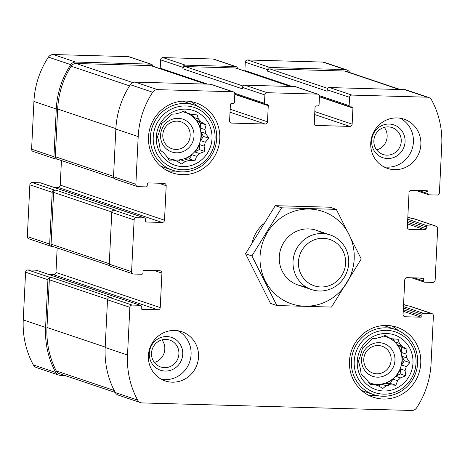 <?xml version="1.0" encoding="UTF-8"?>
<svg xmlns="http://www.w3.org/2000/svg" width="465" height="465" viewBox="0 0 465 465"><rect width="100%" height="100%" fill="white"/><g stroke="black" fill="none" stroke-linecap="round" stroke-linejoin="round"><path stroke-width="0.7" d="M384.299 127.369A14.194 13.654 -71.4 0 1 376.702 149.933M388.234 126.887A14.194 13.654 -71.4 0 1 392.076 127.573A14.194 13.654 -71.4 0 1 400.487 145.382A14.194 13.654 -71.4 0 1 383.015 154.473A14.194 13.654 -71.4 0 1 374.093 138.628A14.194 13.654 -71.4 0 1 388.234 126.887M161.965 339.88A14.194 13.654 -71.4 0 1 154.368 362.444M165.9 339.398A14.194 13.654 -71.4 0 1 169.742 340.084A14.194 13.654 -71.4 0 1 178.903 353.917A14.194 13.654 -71.4 0 1 160.681 366.984A14.194 13.654 -71.4 0 1 151.759 351.139A14.194 13.654 -71.4 0 1 165.9 339.398M236.057 66.64L213.72 59.113A2.308 2.22 108.6 0 0 213.092 59.003L162.965 57.596L185.308 65.123L235.435 66.524A2.308 2.22 108.6 0 1 237.545 68.599M185.308 65.123A2.308 2.22 108.6 0 0 182.966 67.361L182.896 68.797L242.474 88.862L242.544 87.426L264.887 94.947L264.48 103.282A1.157 1.11 108.6 0 0 265.538 104.462L267.212 104.509A1.157 1.11 108.6 0 1 268.27 105.695L267.48 121.789A2.308 2.22 108.6 0 1 265.143 124.021L231.721 123.086A2.308 2.22 108.6 0 1 229.605 120.726L230.396 104.631A1.157 1.11 108.6 0 1 231.564 103.515L233.232 103.561A1.157 1.11 108.6 0 0 234.406 102.44L234.813 94.104A2.308 2.22 108.6 0 0 232.698 91.745L157.548 89.64A5.772 5.557 108.6 0 0 152.677 92.233A85.432 82.2 108.6 0 0 138.198 136.588L135.867 184.297A2.308 2.22 108.6 0 0 137.983 186.657L146.056 186.883A1.157 1.11 108.6 0 0 147.225 185.768L147.312 184.041A1.157 1.11 108.6 0 1 148.48 182.925L164.075 183.361A2.308 2.22 108.6 0 1 166.191 185.721L164.505 220.212A2.308 2.22 108.6 0 1 162.163 222.45L146.568 222.014A1.157 1.11 108.6 0 1 145.51 220.834L145.597 219.108A1.157 1.11 108.6 0 0 144.539 217.928L136.46 217.701A2.308 2.22 108.6 0 0 134.123 219.939L131.589 271.67A2.308 2.22 108.6 0 0 133.705 274.036L141.784 274.263A1.157 1.11 108.6 0 0 142.953 273.141L143.04 271.421A1.157 1.11 108.6 0 1 144.208 270.299L159.803 270.735A2.308 2.22 108.6 0 1 161.919 273.1L160.233 307.586A2.308 2.22 108.6 0 1 157.891 309.824L142.296 309.388A1.157 1.11 108.6 0 1 141.238 308.208L141.325 306.481A1.157 1.11 108.6 0 0 140.267 305.302L132.188 305.075A2.308 2.22 108.6 0 0 129.845 307.313L127.515 355.022A85.432 82.2 108.6 0 0 137.623 400.063A5.772 5.557 108.6 0 0 142.226 402.928L411.717 410.473A5.772 5.557 108.6 0 0 416.588 407.881A85.432 82.2 108.6 0 0 431.067 363.525L433.397 315.816A2.308 2.22 108.6 0 0 431.288 313.457L423.208 313.23A1.157 1.11 108.6 0 0 422.04 314.346L421.953 316.072A1.157 1.11 108.6 0 1 420.784 317.188L405.189 316.752A2.308 2.22 108.6 0 1 403.074 314.392L404.759 279.901A2.308 2.22 108.6 0 1 407.102 277.663L422.697 278.099A1.157 1.11 108.6 0 1 423.755 279.279L423.667 281.005A1.157 1.11 108.6 0 0 424.725 282.185L432.805 282.412A2.308 2.22 108.6 0 0 435.141 280.174L437.675 228.443A2.308 2.22 108.6 0 0 435.56 226.077L427.48 225.851A1.157 1.11 108.6 0 0 426.312 226.972L426.225 228.693A1.157 1.11 108.6 0 1 425.057 229.815L409.462 229.379A2.308 2.22 108.6 0 1 407.346 227.013L409.031 192.527A2.308 2.22 108.6 0 1 411.374 190.29L426.969 190.726A1.157 1.11 108.6 0 1 428.027 191.906L427.94 193.632A1.157 1.11 108.6 0 0 428.997 194.812L437.077 195.038A2.308 2.22 108.6 0 0 439.419 192.801L441.75 145.086A85.432 82.2 108.6 0 0 431.642 100.051A5.772 5.557 108.6 0 0 427.039 97.185L351.889 95.081A2.308 2.22 108.6 0 0 349.552 97.319L349.139 105.654A1.157 1.11 108.6 0 0 350.197 106.834L351.871 106.88A1.157 1.11 108.6 0 1 352.929 108.066L352.139 124.161A2.308 2.22 108.6 0 1 349.802 126.393L316.38 125.457A2.308 2.22 108.6 0 1 314.264 123.097L315.055 107.002A1.157 1.11 108.6 0 1 316.223 105.886L317.897 105.933A1.157 1.11 108.6 0 0 319.066 104.811L319.472 96.476A2.308 2.22 108.6 0 0 317.357 94.116L267.23 92.709A2.308 2.22 108.6 0 0 264.887 94.947M162.965 57.596A2.308 2.22 108.6 0 0 160.623 59.834L160.216 68.169A1.157 1.11 108.6 0 0 160.332 68.733M152.886 66.228A2.308 2.22 108.6 0 0 150.776 64.153L75.626 62.048A5.772 5.557 108.6 0 0 70.756 64.647A85.432 82.2 108.6 0 0 56.277 108.996L53.94 156.711A2.308 2.22 108.6 0 0 56.056 159.071L57.131 159.1M151.398 64.269L129.055 56.742A2.308 2.22 108.6 0 0 128.433 56.631L53.283 54.527A5.772 5.557 108.6 0 0 48.412 57.119A85.432 82.2 108.6 0 0 33.933 101.475L31.603 149.184A2.308 2.22 108.6 0 0 33.091 151.433L55.434 158.96M144.847 217.98L40.583 182.867A1.157 1.11 108.6 0 0 40.275 182.815L32.195 182.588L54.539 190.109A2.308 2.22 108.6 0 0 52.202 192.347L49.668 244.084A2.308 2.22 108.6 0 0 51.784 246.444L52.853 246.473M32.195 182.588A2.308 2.22 108.6 0 0 29.859 184.826L27.325 236.557A2.308 2.22 108.6 0 0 28.818 238.812L51.162 246.334M140.575 305.36L36.311 270.246A1.157 1.11 108.6 0 0 36.003 270.188L27.923 269.962L50.267 277.489A2.308 2.22 108.6 0 0 47.924 279.727L45.593 327.436A85.432 82.2 108.6 0 0 55.701 372.477A5.772 5.557 108.6 0 0 60.305 375.336L64.786 375.464M27.923 269.962A2.308 2.22 108.6 0 0 25.581 272.199L23.25 319.914A85.432 82.2 108.6 0 0 33.358 364.949A5.772 5.557 108.6 0 0 36.404 367.536L58.741 375.057M349.767 72.552A85.432 82.2 108.6 0 0 349.721 72.459A5.772 5.557 108.6 0 0 345.117 69.599L269.967 67.495A2.308 2.22 108.6 0 0 267.625 69.733L267.555 71.168L327.139 91.233L327.209 89.797L349.552 97.319M346.675 69.878L324.332 62.351A5.772 5.557 108.6 0 0 322.774 62.072L247.624 59.968A2.308 2.22 108.6 0 0 245.288 62.205L244.875 70.541A1.157 1.11 108.6 0 0 244.991 71.104M242.544 87.426A2.308 2.22 108.6 0 1 244.886 85.188L295.013 86.589L317.357 94.116M233.32 91.855L210.976 84.334A2.308 2.22 108.6 0 0 210.354 84.217L232.698 91.745M137.355 186.546L115.012 179.025A2.308 2.22 108.6 0 1 113.524 176.776L115.855 129.061A85.432 82.2 108.6 0 1 130.334 84.711A5.772 5.557 108.6 0 1 135.205 82.113L210.354 84.217M61.438 160.553L60.241 185.099L164.505 220.212M53.487 187.215L57.898 187.337A2.308 2.22 108.6 0 0 60.241 185.099M133.083 273.926L110.74 266.399A2.308 2.22 108.6 0 1 109.252 264.149L111.78 212.412A2.308 2.22 108.6 0 1 114.117 210.174L115.512 210.215L55.934 190.15A2.308 2.22 108.6 0 0 53.591 192.388L51.063 244.125A2.308 2.22 108.6 0 0 52.551 246.374L109.676 265.608M54.539 190.109L55.934 190.15M57.166 247.926L55.969 272.473L160.233 307.586M49.209 274.588L53.626 274.71A2.308 2.22 108.6 0 0 55.969 272.473M140.668 402.649L118.325 395.122A5.772 5.557 108.6 0 1 115.279 392.541A85.432 82.2 108.6 0 1 105.171 347.5L107.508 299.791A2.308 2.22 108.6 0 1 109.845 297.554L111.24 297.588L51.662 277.524A2.308 2.22 108.6 0 0 49.319 279.761L46.982 327.476A85.432 82.2 108.6 0 0 56.265 370.948A5.772 5.557 108.6 0 0 59.369 373.639L115.233 392.448M50.267 277.489L51.662 277.524M431.909 313.567L409.566 306.04A2.308 2.22 108.6 0 0 408.944 305.929L431.288 313.457M403.556 304.546L407.549 305.889L408.944 305.929M436.182 226.188L413.838 218.666A2.308 2.22 108.6 0 0 413.216 218.556L435.56 226.077M407.828 217.172L411.821 218.515L413.216 218.556M428.596 97.464L406.259 89.943A5.772 5.557 108.6 0 0 404.695 89.664L427.039 97.185M327.209 89.797A2.308 2.22 108.6 0 1 329.546 87.559L404.695 89.664M317.984 94.226L295.641 86.705A2.308 2.22 108.6 0 0 295.013 86.589M394.535 169.667A25.976 24.994 108.6 0 0 420.424 148.184A25.976 24.994 108.6 0 0 404.091 119.185A25.976 24.994 108.6 0 0 397.064 117.936A25.976 24.994 108.6 0 0 371.175 139.419A25.976 24.994 108.6 0 0 387.508 168.417A25.976 24.994 108.6 0 0 394.535 169.667M172.201 382.178A25.976 24.994 108.6 0 0 198.532 357.015A25.976 24.994 108.6 0 0 181.757 331.696A25.976 24.994 108.6 0 0 149.777 348.337A25.976 24.994 108.6 0 0 165.174 380.928A25.976 24.994 108.6 0 0 172.201 382.178M185.948 101.085A36.944 35.549 -71.4 0 1 195.939 102.864A36.944 35.549 -71.4 0 1 217.835 149.219A36.944 35.549 -71.4 0 1 172.358 172.881A36.944 35.549 -71.4 0 1 149.126 131.636A36.944 35.549 -71.4 0 1 185.948 101.085M386.915 325.448A36.944 35.549 -71.4 0 1 396.907 327.226A36.944 35.549 -71.4 0 1 418.802 373.587A36.944 35.549 -71.4 0 1 373.325 397.25A36.944 35.549 -71.4 0 1 350.093 356.004A36.944 35.549 -71.4 0 1 386.915 325.448M263.44 223.874A34.637 33.323 108.6 0 0 252.222 242.265M290.608 86.467L235.988 68.076A2.308 2.22 108.6 0 0 235.366 67.966L185.239 66.559A2.308 2.22 108.6 0 0 182.896 68.797M400.214 89.536L346.053 71.296A5.772 5.557 108.6 0 0 344.489 71.023L269.898 68.93A2.308 2.22 108.6 0 0 267.555 71.168M205.943 84.095L151.328 65.705A2.308 2.22 108.6 0 0 150.707 65.594L76.109 63.502A5.772 5.557 108.6 0 0 71.168 66.199A85.432 82.2 108.6 0 0 57.666 109.037L55.335 156.746A2.308 2.22 108.6 0 0 56.823 159.001L113.948 178.234M391.553 325.895A36.944 35.549 -71.4 0 1 398.348 330.615M376.522 395.43A36.944 35.549 -71.4 0 1 368.257 395.076M383.456 325.529A34.346 33.05 -71.4 0 1 385.654 326.18L395.483 329.487A34.346 33.05 -71.4 0 1 415.838 372.587A34.346 33.05 -71.4 0 1 373.558 394.587A34.346 33.05 -71.4 0 1 351.959 356.242A34.346 33.05 -71.4 0 1 386.194 327.837A34.346 33.05 -71.4 0 1 395.483 329.487M373.558 394.587L363.729 391.28A34.346 33.05 -71.4 0 1 361.584 390.466M386.52 333.498A28.859 27.772 -71.4 0 1 408.532 377.289A28.859 27.772 -71.4 0 1 360.294 375.935A28.859 27.772 -71.4 0 1 386.52 333.498M386.677 330.336A32.038 30.824 -71.4 0 1 411.107 378.94A32.038 30.824 -71.4 0 1 357.568 377.441A32.038 30.824 -71.4 0 1 386.677 330.336M405.864 353.958L401.243 352.4L401.493 347.384L407.061 349.256L405.864 353.958A24.535 23.605 -71.4 0 1 406.689 357.893L402.068 356.335A24.535 23.605 108.6 0 1 401.644 365.031L404.288 360.753L402.068 356.335M407.061 349.256L402.022 346.309L397.401 344.751A24.535 23.605 108.6 0 1 401.243 352.4M390.054 384.805L385.439 383.253L390.298 383.387L395.872 385.264L390.054 384.805A24.535 23.605 -71.4 0 1 386.217 385.747L382.835 388.461L377.795 385.514A24.535 23.605 -71.4 0 1 375.354 384.84A24.535 23.605 -71.4 0 1 374.058 384.357L370.146 384.543L366.972 379.806A24.535 23.605 -71.4 0 1 364.345 376.865L361.206 374.558L360.497 369.222A24.535 23.605 -71.4 0 1 359.678 365.281L358.405 361.189L360.102 356.591A24.535 23.605 -71.4 0 1 361.305 352.708L362.502 348.012L365.885 345.297A24.535 23.605 -71.4 0 1 368.797 342.513L372.395 338.555L376.307 338.369A24.535 23.605 -71.4 0 1 380.143 337.427L385.433 335.358L388.571 337.666A24.535 23.605 -71.4 0 1 391.013 338.34A24.535 23.605 -71.4 0 1 392.303 338.816L398.121 339.276L399.389 343.373A24.535 23.605 -71.4 0 1 402.022 346.309M395.872 385.264L397.563 380.661L392.942 379.109A24.535 23.605 108.6 0 1 385.439 383.253M400.475 377.882L395.855 376.325L400.191 373.93L405.765 375.807L400.475 377.882A24.535 23.605 -71.4 0 1 397.563 380.661M405.765 375.807L405.056 370.466L400.435 368.914A24.535 23.605 108.6 0 1 395.855 376.325M404.288 360.753L409.857 362.63L406.265 366.589A24.535 23.605 -71.4 0 1 405.056 370.466M409.857 362.63L406.689 357.893M388.444 337.625A24.535 23.605 -71.4 0 1 400.435 368.03A24.535 23.605 -71.4 0 1 371.756 383.584M388.571 337.666L383.95 336.108A24.535 23.605 108.6 0 0 383.613 336.038M392.303 338.816L389.687 337.939M399.389 343.373L394.768 341.816A24.535 23.605 108.6 0 0 388.659 337.683M406.265 366.589L401.644 365.031M386.217 385.747L381.596 384.189A24.535 23.605 108.6 0 1 373.174 383.956L377.795 385.514M374.058 384.357L369.437 382.8A24.535 23.605 108.6 0 1 368.751 382.509M379.109 342.688A17.315 16.664 -71.4 0 1 392.315 368.96A17.315 16.664 -71.4 0 1 363.374 368.152A17.315 16.664 -71.4 0 1 379.109 342.688M378.15 345.53A14.194 13.654 -71.4 0 1 381.986 346.21A14.194 13.654 -71.4 0 1 390.397 364.019A14.194 13.654 -71.4 0 1 372.93 373.11A14.194 13.654 -71.4 0 1 364.002 357.265A14.194 13.654 -71.4 0 1 378.15 345.53M190.586 101.527A36.944 35.549 -71.4 0 1 197.381 106.247M175.555 171.062A36.944 35.549 -71.4 0 1 167.29 170.707M182.489 101.161A34.346 33.05 -71.4 0 1 184.686 101.812L194.515 105.125A34.346 33.05 -71.4 0 1 214.871 148.219A34.346 33.05 -71.4 0 1 172.591 170.219A34.346 33.05 -71.4 0 1 150.991 131.874A34.346 33.05 -71.4 0 1 185.227 103.468A34.346 33.05 -71.4 0 1 194.515 105.125M172.591 170.219L162.762 166.912A34.346 33.05 -71.4 0 1 160.617 166.104M185.552 109.13A28.859 27.772 -71.4 0 1 207.564 152.921A28.859 27.772 -71.4 0 1 159.326 151.567A28.859 27.772 -71.4 0 1 185.552 109.13M185.709 105.968A32.038 30.824 -71.4 0 1 210.139 154.572A32.038 30.824 -71.4 0 1 156.6 153.072A32.038 30.824 -71.4 0 1 185.709 105.968M204.896 129.59L200.276 128.032L200.525 123.016L206.094 124.893L204.896 129.59A24.535 23.605 -71.4 0 1 205.722 133.525L201.101 131.973A24.535 23.605 108.6 0 1 200.677 140.668L203.321 136.385L201.101 131.973M206.094 124.893L201.054 121.94L196.433 120.389A24.535 23.605 108.6 0 1 200.276 128.032M189.086 160.437L184.471 158.885L189.331 159.018L194.905 160.896L189.086 160.437A24.535 23.605 -71.4 0 1 185.25 161.378L181.867 164.093L176.828 161.146A24.535 23.605 -71.4 0 1 174.387 160.471A24.535 23.605 -71.4 0 1 173.09 159.989L169.179 160.175L166.005 155.438A24.535 23.605 -71.4 0 1 163.378 152.503L160.239 150.195L159.53 144.853A24.535 23.605 -71.4 0 1 158.71 140.918L157.437 136.82L159.135 132.223A24.535 23.605 -71.4 0 1 160.338 128.34L161.535 123.644L164.918 120.929A24.535 23.605 -71.4 0 1 167.83 118.145L171.428 114.187L175.34 114.006A24.535 23.605 -71.4 0 1 179.176 113.065L184.466 110.99L187.604 113.297A24.535 23.605 -71.4 0 1 190.046 113.972A24.535 23.605 -71.4 0 1 191.336 114.454L197.154 114.907L198.421 119.005A24.535 23.605 -71.4 0 1 201.054 121.94M194.905 160.896L196.596 156.298L191.975 154.74A24.535 23.605 108.6 0 1 184.471 158.885M199.508 153.514L194.887 151.956L199.223 149.567L204.798 151.439L199.508 153.514A24.535 23.605 -71.4 0 1 196.596 156.298M204.798 151.439L204.089 146.103L199.468 144.545A24.535 23.605 108.6 0 1 194.887 151.956M203.321 136.385L208.89 138.262L205.298 142.22A24.535 23.605 -71.4 0 1 204.089 146.103M208.89 138.262L205.722 133.525M187.476 113.257A24.535 23.605 -71.4 0 1 199.468 143.668A24.535 23.605 -71.4 0 1 170.789 159.216M187.604 113.297L182.983 111.745A24.535 23.605 108.6 0 0 182.646 111.676M191.336 114.454L188.72 113.57M198.421 119.005L193.8 117.447A24.535 23.605 108.6 0 0 187.691 113.321M205.298 142.22L200.677 140.668M185.25 161.378L180.629 159.826A24.535 23.605 108.6 0 1 172.207 159.588L176.828 161.146M173.09 159.989L168.47 158.437A24.535 23.605 108.6 0 1 167.784 158.141M178.142 118.319A17.315 16.664 -71.4 0 1 191.347 144.592A17.315 16.664 -71.4 0 1 162.407 143.784A17.315 16.664 -71.4 0 1 178.142 118.319M177.182 121.162A14.194 13.654 -71.4 0 1 181.019 121.847A14.194 13.654 -71.4 0 1 189.429 139.651A14.194 13.654 -71.4 0 1 171.963 148.742A14.194 13.654 -71.4 0 1 163.035 132.897A14.194 13.654 -71.4 0 1 177.182 121.162M177.926 330.749A25.976 24.994 -71.4 0 1 191.08 354.504A25.976 24.994 -71.4 0 1 161.553 379.37M182.728 354.272A17.315 16.664 -71.4 0 1 156.932 368.507A17.315 16.664 -71.4 0 1 158.396 338.636A17.315 16.664 -71.4 0 1 182.728 354.272M400.26 118.238A25.976 24.994 -71.4 0 1 412.037 149.271A25.976 24.994 -71.4 0 1 383.887 166.859M389.193 124.05A17.315 16.664 -71.4 0 1 402.399 150.323A17.315 16.664 -71.4 0 1 373.459 149.509A17.315 16.664 -71.4 0 1 389.193 124.05M177.508 161.547L180.629 159.826M167.97 158.42L168.47 158.437M193.8 117.447L192.33 114.524M200.525 123.016L196.433 120.389M199.223 149.567L199.468 144.545M189.331 159.018L191.975 154.74M378.475 385.915L381.596 384.189M368.937 382.788L369.437 382.8M394.768 341.816L393.297 338.892M401.493 347.384L397.401 344.751M400.191 373.93L400.435 368.914M390.298 383.387L392.942 379.109M320.827 286.981A24.436 23.512 -71.4 0 1 302.198 249.908A24.436 23.512 -71.4 0 1 343.031 251.054A24.436 23.512 -71.4 0 1 320.827 286.981M319.472 291.003A28.859 27.772 -71.4 0 1 311.666 289.614A28.859 27.772 -71.4 0 1 294.56 253.402A28.859 27.772 -71.4 0 1 330.086 234.912A28.859 27.772 -71.4 0 1 348.239 267.137A28.859 27.772 -71.4 0 1 319.472 291.003M354.191 258.947A48.779 46.936 -71.4 0 1 281.534 299.036A48.779 46.936 -71.4 0 1 285.65 214.906A48.779 46.936 -71.4 0 1 354.191 258.947M305.11 286.347A28.859 27.772 -71.4 0 1 280.808 248.769A28.859 27.772 -71.4 0 1 322.89 233.546M276.855 305.546L331.522 307.074L361.247 258.976L336.3 209.355L281.633 207.82L251.914 255.919L276.855 305.546L270.496 303.401L245.555 253.774L275.28 205.681L329.947 207.21L336.3 209.355M281.633 207.82L275.28 205.681M251.914 255.919L245.555 253.774M213.092 59.003L235.435 66.524M160.623 59.834L182.966 67.361M128.433 56.631L150.776 64.153M53.283 54.527L75.626 62.048M48.412 57.119L70.756 64.647M33.933 101.475L56.277 108.996M31.603 149.184L53.94 156.711M29.859 184.826L52.202 192.347M27.325 236.557L49.668 244.084M25.581 272.199L47.924 279.727M23.25 319.914L45.593 327.436M33.358 364.949L55.701 372.477M322.774 62.072L345.117 69.599M247.624 59.968L269.967 67.495M245.288 62.205L267.625 69.733M244.886 85.188L267.23 92.709M160.216 68.169L207.652 84.142M234.697 93.25L264.48 103.282M234.796 94.418L268.27 105.695M230.169 109.223L267.48 121.789M230.024 112.199L265.143 124.021M230.535 122.69L231.721 123.086M135.205 82.113L157.548 89.64M130.334 84.711L152.677 92.233M115.855 129.061L138.198 136.588M113.524 176.776L135.867 184.297M158.734 183.21L166.191 185.721M57.898 187.337L162.163 222.45M145.975 221.811L146.568 222.014M40.275 182.815L144.539 217.928M114.117 210.174L136.46 217.701M111.78 212.412L134.123 219.939M109.252 264.149L131.589 271.67M154.461 270.589L161.919 273.1M53.626 274.71L157.891 309.824M141.703 309.19L142.296 309.388M36.003 270.188L140.267 305.302M109.845 297.554L132.188 305.075M107.508 299.791L129.845 307.313M105.171 347.5L127.515 355.022M115.279 392.541L137.623 400.063M403.457 306.575L423.208 313.23M403.382 308.062L422.04 314.346M403.3 309.789L421.953 316.072M403.225 311.277L420.784 317.188M403.998 316.351L405.189 316.752M420.023 278.024L423.755 279.279M414.35 277.867L423.667 281.005M407.729 219.201L427.48 225.851M407.654 220.689L426.312 226.972M407.573 222.415L426.225 228.693M407.497 223.903L425.057 229.815M408.27 228.978L409.462 229.379M424.301 190.65L428.027 191.906M418.622 190.493L427.94 193.632M329.546 87.559L351.889 95.081M244.875 70.541L292.311 86.513M319.356 95.621L349.139 105.654M319.455 96.79L352.929 108.066M314.828 111.594L352.139 124.161M314.683 114.57L349.802 126.393M315.194 125.062L316.38 125.457M235.366 67.966L290.282 86.461M185.239 66.559L243.073 86.037M344.489 71.023L399.412 89.513M269.898 68.93L327.738 88.408M49.319 279.761L107.56 299.379M46.982 327.476L105.195 347.076M56.265 370.948L114.192 390.455M53.591 192.388L111.833 212.005M51.063 244.125L109.269 263.725M55.335 156.746L113.541 176.351M57.666 109.037L115.878 128.636M71.168 66.199L129.584 85.874M76.109 63.502L132.804 82.596M150.707 65.594L205.623 84.089M234.808 94.163L265.224 104.41M411.513 277.785L424.417 282.133M415.791 190.412L428.689 194.754M319.472 96.534L349.889 106.781M407.834 217.074L412.147 218.527M403.562 304.447L407.869 305.9M330.086 234.912L316.334 230.28M311.666 289.614L297.914 284.981"/></g></svg>
